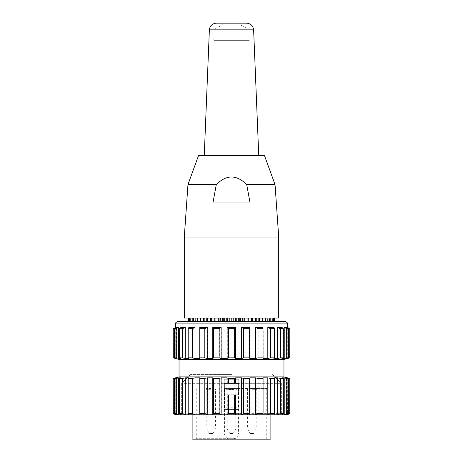 <?xml version="1.0" encoding="UTF-8"?>
<svg xmlns="http://www.w3.org/2000/svg" width="463" height="463" viewBox="0 0 463 463"><rect width="100%" height="100%" fill="white"/><g stroke="black" fill="none" stroke-linecap="round" stroke-linejoin="round"><path stroke-width="0.35" stroke-dasharray="2.31 1.74" d="M177.885 321.542L285.115 321.542M242.739 321.542L188.14 321.542L242.739 321.542L242.739 318.046L243.949 318.046L239.741 318.046L242.739 318.046M234.544 383.318L235.939 383.318L235.939 377.843L234.544 378.468L234.544 383.318L228.716 383.318L228.716 378.468L227.31 377.843L227.31 383.318L224.214 383.318L224.214 394.974L224.214 383.318L224.214 394.974L227.31 394.974L227.31 414.79L228.716 413.442L228.716 394.974L234.544 394.974L234.544 413.442L235.939 414.79L241.894 414.79L243.879 413.442L243.879 378.468L249.505 378.468L249.505 413.442L250.223 414.79L250.223 377.843L249.505 378.468M228.716 413.442L234.544 413.442M213.744 378.468L213.015 377.843L213.015 414.79L213.744 413.442L213.744 378.468L219.381 378.468L219.381 413.442L221.355 414.79L282.494 414.79L180.506 414.79L235.939 414.79L235.939 394.974L238.786 394.974L224.214 394.974L238.786 394.974L238.786 409.547L224.214 409.547L224.214 394.974L224.214 407.214L238.786 407.214L238.786 409.547L224.214 409.547L238.786 409.547L238.786 407.214L224.214 407.214L224.214 394.974L224.214 409.547L224.214 407.214L224.214 409.547L238.786 409.547L238.786 379.238L224.214 379.238L224.214 383.318L224.214 379.238L238.786 379.238L238.786 383.318L224.214 383.318L224.214 379.238L224.214 383.318L181.67 383.318L238.786 383.318L238.786 379.238L238.786 383.318L281.33 383.318L235.939 383.318M243.879 328.718L241.894 327.37L241.894 358.489L243.879 357.864L243.879 328.718L249.505 328.718L249.505 357.864L250.223 358.489L250.223 327.37L249.505 328.718M243.879 357.864L249.505 357.864M241.894 327.37L250.223 327.37M258.198 328.718L255.767 327.37L255.767 358.489L258.198 357.864L258.198 328.718L263.239 328.718L263.233 358.489L263.239 328.718M258.198 357.864L263.239 357.864M255.767 327.37L263.233 327.37M270.693 328.718L267.99 327.37L267.99 358.489L270.693 357.864L270.693 328.718L274.808 328.718L274.808 357.864L274.079 358.489L274.079 327.37L274.808 328.718M270.693 357.864L274.808 357.864M267.99 327.37L274.079 327.37M280.526 328.718L277.725 327.37L277.725 358.489L280.526 357.864L280.526 328.718L283.425 328.718L283.425 357.864L282.019 358.489L282.019 327.37L283.425 328.718M280.526 357.864L283.425 357.864M277.725 327.37L282.019 327.37M287.008 328.718L284.305 327.37L284.305 358.489L287.008 357.864L287.008 328.718L288.507 328.718L288.507 357.864L286.522 358.489L286.522 327.37L288.507 328.718M287.008 357.864L288.507 357.864M284.305 327.37L286.522 327.37M289.711 328.718L287.291 327.37L287.291 358.489L289.711 357.864L289.78 328.718M287.274 358.235L287.274 327.908M286.475 327.37L286.475 358.489M281.909 327.37L281.909 358.489M273.911 327.37L273.911 358.489M199.767 358.489L199.767 327.37M188.921 358.489L188.921 327.37M180.981 358.489L180.981 327.37M176.478 358.489L176.478 327.37M173.22 328.718L173.301 357.864L175.726 358.489L175.726 327.37L173.301 328.718M175.709 327.891L175.709 358.246M174.551 328.718L176.525 327.37L176.525 358.489L174.551 357.864L174.551 328.718L176.073 328.718L176.073 357.864L178.776 358.489L178.776 327.37L176.073 328.718M174.551 357.864L176.073 357.864M176.525 327.37L178.776 327.37M179.696 328.718L181.091 327.37L181.091 358.489L179.696 357.864L179.696 328.718L182.619 328.718L182.619 357.864L185.42 358.489L185.42 327.37L182.619 328.718M179.696 357.864L182.619 357.864M181.091 327.37L185.42 327.37M188.372 328.718L189.089 327.37L189.089 358.489L188.372 357.864L188.372 328.718L192.498 328.718L192.498 357.864L195.201 358.489L195.201 327.37L192.498 328.718M188.372 357.864L192.498 357.864M189.089 327.37L195.201 327.37M199.981 328.718L199.975 358.489L199.981 328.718L205.04 328.718L205.04 357.864L207.459 358.489L207.459 327.37L205.04 328.718M199.981 357.864L205.04 357.864M199.975 327.37L207.459 327.37M234.544 328.718L234.544 357.864L235.939 358.489L235.939 327.37L234.544 328.718L228.716 328.718L227.31 327.37L235.939 327.37M227.31 327.37L227.31 358.489L228.716 357.864L234.544 357.864M228.716 357.864L228.716 328.718M213.744 328.718L213.015 327.37L213.015 358.489L213.744 357.864L213.744 328.718L219.381 328.718L219.381 357.864L221.355 358.489L227.31 358.489M221.355 358.489L221.355 327.37L219.381 328.718M213.015 327.37L221.355 327.37M207.459 358.489L213.015 358.489M195.201 358.489L199.975 358.489M185.42 358.489L189.089 358.489M178.776 358.489L181.091 358.489M175.726 358.489L176.525 358.489M286.522 358.489L287.291 358.489M282.019 358.489L284.305 358.489M274.079 358.489L277.725 358.489M263.233 358.489L267.99 358.489M250.223 358.489L255.767 358.489M235.939 358.489L241.894 358.489M213.744 357.864L219.381 357.864M179.048 359.421L283.952 359.421M179.048 376.905L283.952 376.905M243.879 413.442L249.505 413.442M243.879 378.468L241.894 377.843L241.894 414.79L255.767 414.79L258.198 413.442L258.198 378.468L263.239 378.468L263.233 414.79L263.239 378.468M258.198 378.468L255.767 377.843L250.223 377.843M255.767 377.843L255.767 414.79L267.99 414.79L270.693 413.442L270.693 378.468L274.808 378.468L274.808 413.442L274.079 414.79L274.079 377.843L274.808 378.468M258.198 413.442L263.239 413.442M270.693 378.468L267.99 377.843L263.233 377.843M267.99 377.843L267.99 414.79L277.725 414.79L280.526 413.442L280.526 378.468L283.425 378.468L283.425 413.442L282.019 414.79L282.019 377.843L283.425 378.468M270.693 413.442L274.808 413.442M280.526 378.468L277.725 377.843L274.079 377.843M277.725 377.843L277.725 414.79L284.305 414.79L287.008 413.442L287.008 378.468L288.507 378.468L288.507 413.442L286.522 414.79L286.522 377.843L288.507 378.468M280.526 413.442L283.425 413.442M287.008 378.468L282.019 377.843M284.305 377.843L284.305 414.79L287.291 414.79L289.711 413.442L289.78 378.468M287.008 413.442L288.507 413.442M289.711 378.468L286.522 377.843M287.291 377.843L287.448 414.79M287.274 414.252L287.274 378.097M286.475 377.843L286.475 414.79M281.909 377.843L281.909 414.79M273.911 377.843L273.911 414.79M199.767 414.79L199.767 377.843M188.921 414.79L188.921 377.843M180.981 414.79L180.981 377.843M176.478 414.79L176.478 377.843M175.709 378.086L175.709 414.269M173.22 378.468L173.301 413.442L175.726 414.79L175.726 377.843L173.301 378.468M175.552 414.79L176.525 414.79L174.551 413.442L174.551 378.468L176.073 378.468L176.073 413.442L178.776 414.79L178.776 377.843L176.073 378.468M174.551 378.468L176.525 377.843L175.726 377.843M176.525 377.843L176.525 414.79L181.091 414.79L179.696 413.442L179.696 378.468L182.619 378.468L182.619 413.442L185.42 414.79L185.42 377.843L182.619 378.468M174.551 413.442L176.073 413.442M179.696 378.468L181.091 377.843L178.776 377.843M181.091 377.843L181.091 414.79L189.089 414.79L188.372 413.442L188.372 378.468L192.498 378.468L192.498 413.442L195.201 414.79L195.201 377.843L192.498 378.468M179.696 413.442L182.619 413.442M188.372 378.468L189.089 377.843L185.42 377.843M189.089 377.843L189.089 414.79L199.975 414.79L199.981 378.468L205.04 378.468L205.04 413.442L207.459 414.79L207.459 377.843L205.04 378.468M188.372 413.442L192.498 413.442M199.981 378.468L199.975 377.843L195.201 377.843M199.975 377.843L199.975 414.79L221.355 414.79L221.355 377.843L219.381 378.468M199.981 413.442L205.04 413.442M213.015 377.843L207.459 377.843M213.744 413.442L219.381 413.442M228.716 378.468L234.544 378.468M227.31 383.318L228.716 383.318M227.31 377.843L221.355 377.843M241.894 377.843L235.939 377.843M231.5 374.579L190.415 374.579L231.5 374.579M235.939 394.974L234.544 394.974M231.5 413.627L281.33 413.627L231.5 413.627M228.716 394.974L227.31 394.974M209.791 433.542L212.604 433.542L210.538 434.022L211.597 434.022M252.468 434.022L251.328 434.022L253.411 433.542L250.39 433.542L253.406 433.542L255.304 430.937L248.504 430.937M232.073 434.022L230.927 434.022L233.016 433.542L229.989 433.542L233.011 433.542L234.909 430.937L228.103 430.937M230.134 388.561L232.744 388.561L230.134 388.561L230.134 389.73L231.425 389.73L231.425 388.561M231.425 389.73L232.744 389.73L232.744 388.561M232.744 389.73L230.134 389.73M211.105 389.73L206.805 389.73L211.105 389.73M251.895 389.73L256.195 389.73L251.895 389.73M231.5 389.73L227.2 389.73L231.5 389.73M234.203 389.73L226.691 389.73L234.203 389.73L234.203 388.561L236.309 388.561L226.691 388.561L234.203 388.561M211.105 388.561L206.133 388.561L211.105 388.561M251.895 388.561L256.867 388.561L251.895 388.561M231.5 388.561L226.529 388.561L231.5 388.561M229.538 389.73L229.538 388.561M233.369 389.73L233.369 388.561M228.745 389.73L228.745 388.561M226.691 389.73L226.691 388.561M230.424 389.73L230.424 388.561M232.472 389.73L232.472 388.561M236.309 389.73L236.309 388.561M224.543 388.561L266.757 388.561L224.543 388.561L224.543 434.022C224.804 436.852 226.349 438.409 229.168 438.687L233.832 438.687C236.645 438.415 238.19 436.858 238.457 434.022L224.543 434.022M238.457 388.561L238.457 434.022M233.832 438.687L196.243 438.687L233.832 438.687M231.5 439.85L195.565 439.85L231.5 439.85M192.892 439.85L270.108 439.85M231.5 155.446L258.742 155.446L231.5 155.446M264.431 155.446L198.569 155.446M244.724 318.046L247.063 318.046L244.724 318.046L244.724 321.542M247.063 318.046L274.86 318.046L247.063 318.046L247.063 321.542M251.212 318.046L251.212 321.542M255.148 318.046L255.148 321.542M258.823 318.046L258.823 321.542M262.203 318.046L262.203 321.542M265.241 318.046L265.241 321.542M267.915 318.046L267.915 321.542M270.184 318.046L270.184 321.542M272.036 318.046L272.053 321.542M273.436 318.046L273.436 321.542M274.385 318.046L274.385 321.542M274.86 318.046L274.86 321.542M238.295 318.046L236.246 318.046L238.295 318.046L238.295 321.542M235.435 318.046L233.774 318.046L235.435 318.046L235.435 321.542M231.905 318.046L233.774 318.046L231.095 318.046L231.905 318.046L231.905 321.542M229.226 318.046L231.095 318.046L227.564 318.046L229.226 318.046L229.226 321.542M226.754 318.046L224.705 318.046L226.754 318.046L226.754 321.542M223.259 318.046L224.705 318.046L222.466 318.046L223.259 318.046L223.259 321.542M220.261 318.046L222.466 318.046L219.051 318.046L220.261 318.046L220.261 321.542M218.276 318.046L215.937 318.046L218.276 318.046L218.276 321.542M214.977 318.046L215.937 318.046L214.23 318.046L214.977 318.046L214.977 321.542M211.788 318.046L214.23 318.046L211.082 318.046L211.788 318.046L211.788 321.542M210.376 318.046L207.852 318.046L210.376 318.046L210.376 321.542M207.412 318.046L206.753 318.046L207.412 318.046L207.412 321.542M204.177 318.046L206.753 318.046L204.004 318.046L204.177 321.542M203.402 318.046L200.797 318.046L203.402 318.046L203.402 321.542M200.901 318.046L200.357 318.046L200.901 318.046L200.901 321.542L200.901 318.046M197.759 318.046L200.357 318.046L197.759 318.046L198.129 318.046L197.759 318.046L197.759 321.542M197.649 318.046L195.085 318.046L197.649 318.046L197.649 321.542M195.727 318.046L195.085 318.046L195.745 318.046L195.317 318.046L195.745 318.046L195.727 321.542L195.745 318.046M192.816 318.046L195.317 318.046L192.816 318.046L193.713 318.046L192.816 318.046L192.816 321.542M193.384 318.046L190.964 318.046L193.384 318.046L193.384 321.542L193.384 318.046M192.116 318.046L189.564 318.046L192.174 318.046L189.564 318.046L192.116 318.046L192.116 321.542L192.116 318.046M190.779 318.046L188.615 318.046L190.779 318.046L190.779 321.542L190.779 318.046M190.224 318.046L188.615 318.046L190.351 318.046L190.224 321.542L190.224 318.046M190.143 318.046L188.14 318.046L190.143 318.046L190.143 321.542L190.143 318.046M189.957 318.046L188.14 318.046L190.119 318.046L189.957 321.542L189.957 318.046M188.14 318.046L188.14 321.542M188.615 318.046L188.615 321.542M189.564 318.046L189.564 321.542M190.964 318.046L190.947 321.542M195.085 318.046L195.085 321.542M200.797 318.046L200.797 321.542M207.852 318.046L207.852 321.542M215.937 318.046L215.937 321.542M224.705 318.046L224.705 321.542M233.774 321.542L233.774 318.046M278.709 318.046L184.291 318.046M184.291 237.039L278.709 237.039M187.961 184.587L216.29 184.587L213.078 202.071L249.922 202.071L213.078 202.071L249.922 202.071L246.71 184.587L275.039 184.587M246.71 184.587C236.57 174.487 226.43 174.487 216.29 184.587M240.239 23.15L222.761 23.15L240.239 23.15L240.239 24.898L222.761 24.898L240.239 24.898L248.984 28.978L214.016 28.978L248.984 28.978L249.192 40.634L213.808 40.634L249.192 40.634M246.64 23.15L216.36 23.15M287.448 323.874L175.552 323.874M212.413 433.542L209.6 433.542L210.532 434.022M208.153 430.937L214.508 430.937L208.153 430.937M255.292 430.937L248.492 430.937L250.385 433.542L251.328 434.022M230.927 434.022L229.984 433.542L228.091 430.937L234.897 430.937M214.826 428.194L206.805 428.194L214.826 428.194M256.867 388.561L256.195 389.73L256.195 428.194L247.601 428.194L256.178 428.194L255.304 430.937M235.783 428.194L227.2 428.194L235.783 428.194M240.534 321.542L240.534 318.046M239.741 321.542L239.741 318.046M243.949 321.542L243.949 318.046M248.023 321.542L248.023 318.046M248.77 321.542L248.77 318.046M251.918 321.542L251.918 318.046M252.624 321.542L252.624 318.046M255.588 321.542L255.588 318.046M256.247 321.542L256.247 318.046M258.996 321.542L258.996 318.046M259.598 321.542L259.598 318.046M262.099 321.542L262.099 318.046L262.099 321.542M262.643 321.542L262.643 318.046M264.871 321.542L264.871 318.046L264.865 321.542M265.351 321.542L265.351 318.046M267.273 321.542L267.273 318.046L267.255 321.542M267.683 321.542L267.683 318.046L267.683 321.542M269.287 321.542L269.287 318.046L269.287 321.542M269.616 321.542L269.616 318.046L269.616 321.542M270.884 321.542L270.884 318.046L270.884 321.542M271.139 321.542L271.139 318.046L271.139 321.542M272.221 321.542L272.221 318.046L272.221 321.542M272.776 321.542L272.776 318.046L272.776 321.542M272.857 321.542L272.857 318.046L272.857 321.542M273.043 321.542L273.043 318.046L273.043 321.542M198.129 321.542L198.129 318.046L198.135 321.542M195.317 321.542L195.317 318.046L195.317 321.542M193.713 321.542L193.713 318.046L193.713 321.542M191.861 321.542L191.861 318.046L191.861 321.542M200.357 321.542L200.357 318.046M204.004 321.542L204.004 318.046M206.753 321.542L206.753 318.046M211.082 321.542L211.082 318.046M214.23 321.542L214.23 318.046M219.051 321.542L219.051 318.046M222.466 321.542L222.466 318.046M227.564 321.542L227.564 318.046M231.095 321.542L231.095 318.046M236.246 321.542L236.246 318.046M209.374 29.858L253.626 29.858M190.415 374.579L181.67 383.318L181.67 413.627L180.506 414.79M272.585 374.579L281.33 383.318L281.33 413.627L282.494 414.79M212.615 433.542L214.508 430.937L215.399 428.194L215.399 389.73L216.071 388.561M209.589 433.542L207.696 430.937L206.805 428.194L206.805 389.73L206.133 388.561M246.929 388.561L247.601 389.73L247.601 428.194L248.492 430.937M226.529 388.561L227.2 389.73L227.2 428.194L228.091 430.937M236.471 388.561L235.8 389.73L235.8 428.194L234.909 430.937M196.243 388.561L196.243 438.687L195.565 439.85M266.757 388.561L266.757 438.687L267.435 439.85M192.892 374.579L192.892 414.79M270.108 374.579L270.108 414.79M269.252 321.542L269.252 318.046L269.252 321.542M270.826 321.542L270.826 318.046L270.826 321.542M271.96 321.542L271.96 318.046L271.96 321.542M272.649 321.542L272.649 318.046L272.649 321.542M272.881 321.542L272.881 318.046M193.748 321.542L193.748 318.046L193.748 321.542M192.174 321.542L192.174 318.046L192.174 321.542M191.04 321.542L191.04 318.046L191.04 321.542M190.351 321.542L190.351 318.046L190.351 321.542M190.119 321.542L190.119 318.046M222.761 23.15L222.761 24.898L214.016 28.978L213.808 40.634"/><path stroke-width="0.69" d="M285.115 321.542L177.885 321.542C176.009 322.179 175.228 322.954 175.552 323.874L287.448 323.874C287.772 322.954 286.991 322.179 285.115 321.542M287.448 323.874L287.448 327.37L289.78 328.718L289.699 357.864L287.274 358.235M289.78 328.718L289.699 357.864M287.448 327.37L289.699 328.718M287.274 327.908L287.274 327.37M287.274 358.489L286.475 358.489L288.449 357.864L288.449 328.718L286.927 328.718L286.927 357.864L284.224 358.489L284.224 327.37L286.927 328.718M288.449 357.864L286.927 357.864M288.449 328.718L286.475 327.37L284.224 327.37M284.224 358.489L281.909 358.489L283.304 357.864L283.304 328.718L280.381 328.718L280.381 357.864L277.58 358.489L277.58 327.37L280.381 328.718M283.304 357.864L280.381 357.864M283.304 328.718L281.909 327.37L277.58 327.37M277.58 358.489L273.911 358.489L274.628 357.864L274.628 328.718L270.502 328.718L270.502 357.864L267.799 358.489L267.799 327.37L270.502 328.718M274.628 357.864L270.502 357.864M274.628 328.718L273.911 327.37L267.799 327.37M263.019 328.718L263.025 358.489L263.019 328.718L257.96 328.718L257.96 357.864L255.541 358.489L255.541 327.37L257.96 328.718M263.019 357.864L257.96 357.864M263.025 327.37L255.541 327.37M249.256 328.718L249.985 327.37L249.985 358.489L249.256 357.864L249.256 328.718L243.619 328.718L243.619 357.864L241.645 358.489L241.645 327.37L243.619 328.718M249.256 357.864L243.619 357.864M249.985 327.37L241.645 327.37M234.284 328.718L235.69 327.37L235.69 358.489L234.284 357.864L234.284 328.718L228.456 328.718L228.456 357.864L227.061 358.489L227.061 327.37L228.456 328.718M234.284 357.864L228.456 357.864M235.69 327.37L227.061 327.37M219.121 328.718L221.106 327.37L221.106 358.489L219.121 357.864L219.121 328.718L213.495 328.718L213.495 357.864L212.777 358.489L212.777 327.37L213.495 328.718M219.121 357.864L213.495 357.864M221.106 327.37L212.777 327.37M204.802 328.718L207.233 327.37L207.233 358.489L204.802 357.864L204.802 328.718L199.761 328.718L199.767 358.489L195.01 358.489L192.307 357.864L192.307 328.718L188.192 328.718L188.192 357.864L188.921 358.489L185.275 358.489L182.474 357.864L182.474 328.718L179.575 328.718L179.575 357.864L180.981 358.489L175.992 357.864L175.992 328.718L174.493 328.718L174.493 357.864L176.478 358.489L173.289 357.864L173.22 328.718L173.289 357.864M204.802 357.864L199.761 357.864M207.233 327.37L199.767 327.37L199.761 328.718M192.307 357.864L188.192 357.864M192.307 328.718L195.01 327.37L195.01 358.489M195.01 327.37L188.921 327.37L188.192 328.718M182.474 357.864L179.575 357.864M182.474 328.718L185.275 327.37L185.275 358.489M185.275 327.37L180.981 327.37L179.575 328.718M175.992 357.864L174.493 357.864M175.992 328.718L178.695 327.37L178.695 358.489M178.695 327.37L176.478 327.37L174.493 328.718M173.289 328.718L175.709 327.37L175.709 327.891M175.709 327.37L173.22 328.718M212.777 358.489L207.233 358.489M227.061 358.489L221.106 358.489M241.645 358.489L235.69 358.489M255.541 358.489L249.985 358.489M267.799 358.489L263.025 358.489M289.78 357.864L283.952 359.421L179.048 359.421L173.22 357.864M283.952 359.421L283.952 376.905L179.048 376.905L173.22 378.468L173.289 413.442L173.22 378.468M283.952 376.905L289.78 378.468L289.699 413.442L287.274 414.79L287.274 414.252M289.78 378.468L289.699 413.442M289.78 413.442L287.448 414.79L286.475 414.79L288.449 413.442L288.449 378.468L286.927 378.468L286.927 413.442L284.224 414.79L284.224 377.843L286.927 378.468M287.274 378.097L289.699 378.468M288.449 378.468L286.475 377.843L287.274 377.843M288.449 413.442L286.927 413.442M286.475 414.79L281.909 414.79L283.304 413.442L283.304 378.468L280.381 378.468L280.381 413.442L277.58 414.79L277.58 377.843L280.381 378.468M283.304 378.468L281.909 377.843L284.224 377.843M283.304 413.442L280.381 413.442M281.909 414.79L273.911 414.79L274.628 413.442L274.628 378.468L270.502 378.468L270.502 413.442L267.799 414.79L267.799 377.843L270.502 378.468M274.628 378.468L273.911 377.843L277.58 377.843M274.628 413.442L270.502 413.442M273.911 414.79L263.025 414.79L263.019 378.468L257.96 378.468L257.96 413.442L255.541 414.79L255.541 377.843L257.96 378.468M263.019 378.468L263.025 377.843L267.799 377.843M263.025 377.843L263.025 414.79L249.985 414.79L249.256 413.442L243.619 413.442L241.645 414.79L241.645 377.843L243.619 378.468L243.619 413.442M263.019 413.442L257.96 413.442M249.256 413.442L249.256 378.468L249.985 377.843L255.541 377.843M249.985 377.843L249.985 414.79L235.69 414.79L234.284 413.442L228.456 413.442L227.061 414.79L227.061 394.974L228.456 394.974L228.456 413.442M249.256 378.468L243.619 378.468M219.121 378.468L221.106 377.843L221.106 414.79L219.121 413.442L219.121 378.468L213.495 378.468L213.495 413.442L212.777 414.79L212.777 377.843L213.495 378.468M219.121 413.442L213.495 413.442M234.284 413.442L234.284 394.974L235.69 394.974L235.69 414.79L207.233 414.79L204.802 413.442L204.802 378.468L199.761 378.468L199.767 414.79L195.01 414.79L192.307 413.442L192.307 378.468L188.192 378.468L188.192 413.442L188.921 414.79L185.275 414.79L182.474 413.442L182.474 378.468L179.575 378.468L179.575 413.442L180.981 414.79L178.695 414.79L175.992 413.442L175.992 378.468L174.493 378.468L174.493 413.442L176.478 414.79L175.709 414.79L173.289 413.442M204.802 378.468L207.233 377.843L212.777 377.843M207.233 377.843L207.233 414.79L199.767 414.79M204.802 413.442L199.761 413.442M192.307 378.468L195.01 377.843L199.767 377.843L199.761 378.468M195.01 377.843L195.01 414.79L188.921 414.79M192.307 413.442L188.192 413.442M182.474 378.468L185.275 377.843L188.921 377.843L188.192 378.468M185.275 377.843L185.275 414.79L180.981 414.79M182.474 413.442L179.575 413.442M175.992 378.468L178.695 377.843L180.981 377.843L179.575 378.468M178.695 377.843L178.695 414.79L176.478 414.79M175.992 413.442L174.493 413.442M173.289 378.468L175.709 377.843L176.478 377.843L174.493 378.468M175.709 414.269L175.552 414.79L173.22 413.442M221.106 377.843L227.061 377.843L228.456 378.468L228.456 383.318L234.284 383.318L234.284 378.468L228.456 378.468M234.284 378.468L235.69 377.843L241.645 377.843M234.284 394.974L228.456 394.974M235.69 377.843L235.69 383.318L238.786 383.318L238.786 394.974L235.69 394.974M235.69 383.318L234.284 383.318M228.456 383.318L227.061 383.318L227.061 377.843M227.061 394.974L224.214 394.974L224.214 383.318L227.061 383.318M270.108 414.79L270.108 439.85L192.892 439.85L192.892 414.79M187.961 184.587L198.569 155.446L264.431 155.446L275.039 184.587L246.71 184.587L249.922 202.071L213.078 202.071L216.29 184.587L187.961 184.587L184.291 237.039L184.291 318.046L278.709 318.046L278.709 237.039L184.291 237.039M274.86 318.046L274.86 321.542M274.385 318.046L274.385 321.542M273.436 318.046L273.436 321.542M272.036 318.046L272.036 321.542M270.184 318.046L270.184 321.542M267.915 318.046L267.915 321.542M265.241 318.046L265.241 321.542M262.203 318.046L262.203 321.542M258.823 318.046L258.823 321.542M255.148 318.046L255.148 321.542M251.212 318.046L251.212 321.542M247.063 318.046L247.063 321.542M242.739 318.046L242.739 321.542M238.295 318.046L238.295 321.542M233.774 318.046L233.774 321.542M229.226 318.046L229.226 321.542M224.705 318.046L224.705 321.542M220.261 318.046L220.261 321.542M215.937 318.046L215.937 321.542M211.788 318.046L211.788 321.542M207.852 318.046L207.852 321.542M204.177 318.046L204.177 321.542M200.797 318.046L200.797 321.542M197.759 318.046L197.759 321.542M195.085 318.046L195.085 321.542M192.816 318.046L192.816 321.542M190.964 318.046L190.964 321.542M189.564 318.046L189.564 321.542M188.615 318.046L188.615 321.542M188.14 318.046L188.14 321.542M216.29 184.587C226.43 174.487 236.57 174.487 246.71 184.587M253.626 29.858L209.374 29.858C209.918 25.766 212.251 23.532 216.36 23.15L246.64 23.15C250.732 23.555 253.058 25.789 253.626 29.858L258.742 155.446M265.351 321.542L265.351 318.046M262.643 321.542L262.643 318.046M259.598 321.542L259.598 318.046M258.996 321.542L258.996 318.046M256.247 321.542L256.247 318.046M255.588 321.542L255.588 318.046M252.624 321.542L252.624 318.046M251.918 321.542L251.918 318.046M248.77 321.542L248.77 318.046M248.023 321.542L248.023 318.046M244.724 321.542L244.724 318.046M243.949 321.542L243.949 318.046M240.534 321.542L240.534 318.046M239.741 321.542L239.741 318.046M236.246 321.542L236.246 318.046M235.435 321.542L235.435 318.046M231.905 321.542L231.905 318.046M231.095 321.542L231.095 318.046M227.564 321.542L227.564 318.046M226.754 321.542L226.754 318.046M223.259 321.542L223.259 318.046M222.466 321.542L222.466 318.046M219.051 321.542L219.051 318.046M218.276 321.542L218.276 318.046M214.977 321.542L214.977 318.046M214.23 321.542L214.23 318.046M211.082 321.542L211.082 318.046M210.376 321.542L210.376 318.046M207.412 321.542L207.412 318.046M206.753 321.542L206.753 318.046M204.004 321.542L204.004 318.046M203.402 321.542L203.402 318.046M200.357 321.542L200.357 318.046M197.649 321.542L197.649 318.046M175.552 323.874L175.552 327.37M179.048 359.421L179.048 376.905M275.039 184.587L278.709 237.039M209.374 29.858L204.258 155.446"/></g></svg>
